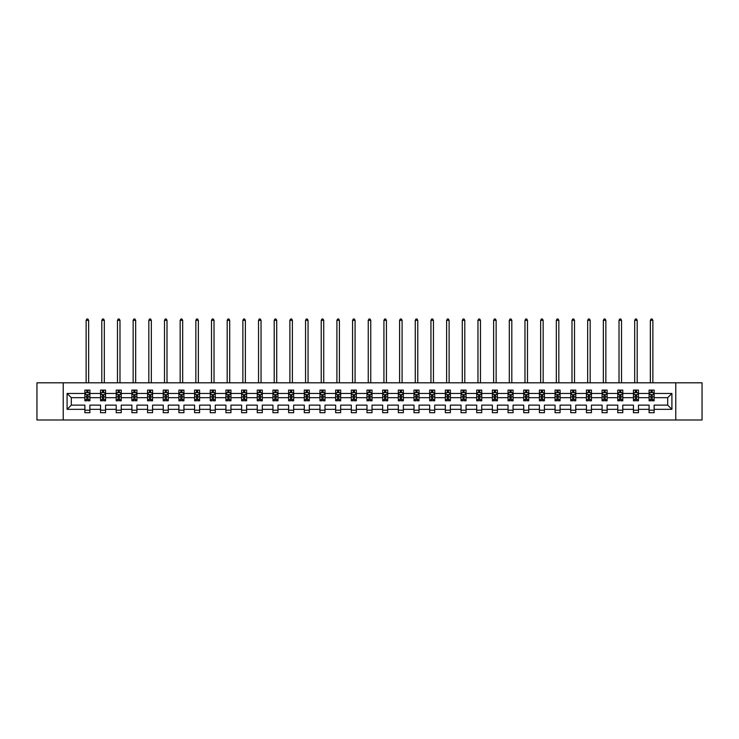 <?xml version="1.0" encoding="UTF-8"?>
<svg xmlns="http://www.w3.org/2000/svg" width="739" height="739" viewBox="0 0 739 739"><rect width="100%" height="100%" fill="white"/><g stroke="black" fill="none" stroke-linecap="round" stroke-linejoin="round"><path stroke-width="1.11" d="M675.779 419.983L702.05 419.983L702.05 382.811L675.779 382.811L675.779 419.983L63.221 419.983L63.221 382.811L36.95 382.811L36.95 419.983L63.221 419.983M654.126 409.332L654.126 405.12L667.686 405.12L671.908 409.332L654.126 409.332L654.126 412.704L649.101 412.704L649.101 409.332L638.45 409.332L638.45 412.704L633.434 412.704L633.434 409.332L622.783 409.332L622.783 412.704L617.758 412.704L617.758 409.332L607.107 409.332L607.107 412.704L602.082 412.704L602.082 409.332L591.431 409.332L591.431 412.704L586.415 412.704L586.415 409.332L575.764 409.332L575.764 412.704L570.739 412.704L570.739 409.332L560.088 409.332L560.088 412.704L555.063 412.704L555.063 409.332L544.412 409.332L544.412 412.704L539.396 412.704L539.396 409.332L528.745 409.332L528.745 412.704L523.72 412.704L523.72 409.332L513.069 409.332L513.069 412.704L508.044 412.704L508.044 409.332L497.393 409.332L497.393 412.704L492.377 412.704L492.377 409.332L481.726 409.332L481.726 412.704L476.701 412.704L476.701 409.332L466.05 409.332L466.05 412.704L461.025 412.704L461.025 409.332L450.374 409.332L450.374 412.704L445.349 412.704L445.349 409.332L434.708 409.332L434.708 412.704L429.682 412.704L429.682 409.332L419.031 409.332L419.031 412.704L414.006 412.704L414.006 409.332L403.355 409.332L403.355 412.704L398.33 412.704L398.33 409.332L387.689 409.332L387.689 412.704L382.663 412.704L382.663 409.332L372.013 409.332L372.013 412.704L366.987 412.704L366.987 409.332L356.337 409.332L356.337 412.704L351.311 412.704L351.311 409.332L340.67 409.332L340.67 412.704L335.645 412.704L335.645 409.332L324.994 409.332L324.994 412.704L319.969 412.704L319.969 409.332L309.318 409.332L309.318 412.704L304.292 412.704L304.292 409.332L293.651 409.332L293.651 412.704L288.626 412.704L288.626 409.332L277.975 409.332L277.975 412.704L272.95 412.704L272.95 409.332L262.299 409.332L262.299 412.704L257.274 412.704L257.274 409.332L246.623 409.332L246.623 412.704L241.607 412.704L241.607 409.332L230.956 409.332L230.956 412.704L225.931 412.704L225.931 409.332L215.28 409.332L215.28 412.704L210.255 412.704L210.255 409.332L199.604 409.332L199.604 412.704L194.588 412.704L194.588 409.332L183.937 409.332L183.937 412.704L178.912 412.704L178.912 409.332L168.261 409.332L168.261 412.704L163.236 412.704L163.236 409.332L152.585 409.332L152.585 412.704L147.569 412.704L147.569 409.332L136.918 409.332L136.918 412.704L131.893 412.704L131.893 409.332L121.242 409.332L121.242 412.704L116.217 412.704L116.217 409.332L105.566 409.332L105.566 412.704L100.55 412.704L100.55 409.332L89.899 409.332L89.899 412.704L84.874 412.704L84.874 409.332L67.092 409.332L67.092 393.462L84.874 393.462L84.874 390.1L89.899 390.1L89.899 393.462L100.55 393.462L100.55 390.1L105.566 390.1L105.566 393.462L116.217 393.462L116.217 390.1L121.242 390.1L121.242 393.462L131.893 393.462L131.893 390.1L136.918 390.1L136.918 393.462L147.569 393.462L147.569 390.1L152.585 390.1L152.585 393.462L163.236 393.462L163.236 390.1L168.261 390.1L168.261 393.462L178.912 393.462L178.912 390.1L183.937 390.1L183.937 393.462L194.588 393.462L194.588 390.1L199.604 390.1L199.604 393.462L210.255 393.462L210.255 390.1L215.28 390.1L215.28 393.462L225.931 393.462L225.931 390.1L230.956 390.1L230.956 393.462L241.607 393.462L241.607 390.1L246.623 390.1L246.623 393.462L257.274 393.462L257.274 390.1L262.299 390.1L262.299 393.462L272.95 393.462L272.95 390.1L277.975 390.1L277.975 393.462L288.626 393.462L288.626 390.1L293.651 390.1L293.651 393.462L304.292 393.462L304.292 390.1L309.318 390.1L309.318 393.462L319.969 393.462L319.969 390.1L324.994 390.1L324.994 393.462L335.645 393.462L335.645 390.1L340.67 390.1L340.67 393.462L351.311 393.462L351.311 390.1L356.337 390.1L356.337 393.462L366.987 393.462L366.987 390.1L372.013 390.1L372.013 393.462L382.663 393.462L382.663 390.1L387.689 390.1L387.689 393.462L398.33 393.462L398.33 390.1L403.355 390.1L403.355 393.462L414.006 393.462L414.006 390.1L419.031 390.1L419.031 393.462L429.682 393.462L429.682 390.1L434.708 390.1L434.708 393.462L445.349 393.462L445.349 390.1L450.374 390.1L450.374 393.462L461.025 393.462L461.025 390.1L466.05 390.1L466.05 393.462L476.701 393.462L476.701 390.1L481.726 390.1L481.726 393.462L492.377 393.462L492.377 390.1L497.393 390.1L497.393 393.462L508.044 393.462L508.044 390.1L513.069 390.1L513.069 393.462L523.72 393.462L523.72 390.1L528.745 390.1L528.745 393.462L539.396 393.462L539.396 390.1L544.412 390.1L544.412 393.462L555.063 393.462L555.063 390.1L560.088 390.1L560.088 393.462L570.739 393.462L570.739 390.1L575.764 390.1L575.764 393.462L586.415 393.462L586.415 390.1L591.431 390.1L591.431 393.462L602.082 393.462L602.082 390.1L607.107 390.1L607.107 393.462L617.758 393.462L617.758 390.1L622.783 390.1L622.783 393.462L633.434 393.462L633.434 390.1L638.45 390.1L638.45 393.462L649.101 393.462L649.101 390.1L654.126 390.1L654.126 393.462L671.908 393.462L671.908 409.332M675.779 382.811L63.221 382.811M649.101 393.462L649.101 397.684L638.45 397.684L638.45 393.462M638.45 409.332L638.45 405.12L649.101 405.12L649.101 409.332M633.434 393.462L633.434 397.684L622.783 397.684L622.783 393.462M622.783 409.332L622.783 405.12L633.434 405.12L633.434 409.332M617.758 393.462L617.758 397.684L607.107 397.684L607.107 393.462M607.107 409.332L607.107 405.12L617.758 405.12L617.758 409.332M602.082 393.462L602.082 397.684L591.431 397.684L591.431 393.462M591.431 409.332L591.431 405.12L602.082 405.12L602.082 409.332M586.415 393.462L586.415 397.684L575.764 397.684L575.764 393.462M575.764 409.332L575.764 405.12L586.415 405.12L586.415 409.332M570.739 393.462L570.739 397.684L560.088 397.684L560.088 393.462M560.088 409.332L560.088 405.12L570.739 405.12L570.739 409.332M555.063 393.462L555.063 397.684L544.412 397.684L544.412 393.462M544.412 409.332L544.412 405.12L555.063 405.12L555.063 409.332M539.396 393.462L539.396 397.684L528.745 397.684L528.745 393.462M528.745 409.332L528.745 405.12L539.396 405.12L539.396 409.332M523.72 393.462L523.72 397.684L513.069 397.684L513.069 393.462M513.069 409.332L513.069 405.12L523.72 405.12L523.72 409.332M508.044 393.462L508.044 397.684L497.393 397.684L497.393 393.462M497.393 409.332L497.393 405.12L508.044 405.12L508.044 409.332M492.377 393.462L492.377 397.684L481.726 397.684L481.726 393.462M481.726 409.332L481.726 405.12L492.377 405.12L492.377 409.332M476.701 393.462L476.701 397.684L466.05 397.684L466.05 393.462M466.05 409.332L466.05 405.12L476.701 405.12L476.701 409.332M461.025 393.462L461.025 397.684L450.374 397.684L450.374 393.462M450.374 409.332L450.374 405.12L461.025 405.12L461.025 409.332M445.349 393.462L445.349 397.684L434.708 397.684L434.708 393.462M434.708 409.332L434.708 405.12L445.349 405.12L445.349 409.332M429.682 393.462L429.682 397.684L419.031 397.684L419.031 393.462M419.031 409.332L419.031 405.12L429.682 405.12L429.682 409.332M414.006 393.462L414.006 397.684L403.355 397.684L403.355 393.462M403.355 409.332L403.355 405.12L414.006 405.12L414.006 409.332M398.33 393.462L398.33 397.684L387.689 397.684L387.689 393.462M387.689 409.332L387.689 405.12L398.33 405.12L398.33 409.332M382.663 393.462L382.663 397.684L372.013 397.684L372.013 393.462M372.013 409.332L372.013 405.12L382.663 405.12L382.663 409.332M366.987 393.462L366.987 397.684L356.337 397.684L356.337 393.462M356.337 409.332L356.337 405.12L366.987 405.12L366.987 409.332M351.311 393.462L351.311 397.684L340.67 397.684L340.67 393.462M340.67 409.332L340.67 405.12L351.311 405.12L351.311 409.332M335.645 393.462L335.645 397.684L324.994 397.684L324.994 393.462M324.994 409.332L324.994 405.12L335.645 405.12L335.645 409.332M319.969 393.462L319.969 397.684L309.318 397.684L309.318 393.462M309.318 409.332L309.318 405.12L319.969 405.12L319.969 409.332M304.292 393.462L304.292 397.684L293.651 397.684L293.651 393.462M293.651 409.332L293.651 405.12L304.292 405.12L304.292 409.332M288.626 393.462L288.626 397.684L277.975 397.684L277.975 393.462M277.975 409.332L277.975 405.12L288.626 405.12L288.626 409.332M272.95 393.462L272.95 397.684L262.299 397.684L262.299 393.462M262.299 409.332L262.299 405.12L272.95 405.12L272.95 409.332M257.274 393.462L257.274 397.684L246.623 397.684L246.623 393.462M246.623 409.332L246.623 405.12L257.274 405.12L257.274 409.332M241.607 393.462L241.607 397.684L230.956 397.684L230.956 393.462M230.956 409.332L230.956 405.12L241.607 405.12L241.607 409.332M225.931 393.462L225.931 397.684L215.28 397.684L215.28 393.462M215.28 409.332L215.28 405.12L225.931 405.12L225.931 409.332M210.255 393.462L210.255 397.684L199.604 397.684L199.604 393.462M199.604 409.332L199.604 405.12L210.255 405.12L210.255 409.332M194.588 393.462L194.588 397.684L183.937 397.684L183.937 393.462M183.937 409.332L183.937 405.12L194.588 405.12L194.588 409.332M178.912 393.462L178.912 397.684L168.261 397.684L168.261 393.462M168.261 409.332L168.261 405.12L178.912 405.12L178.912 409.332M163.236 393.462L163.236 397.684L152.585 397.684L152.585 393.462M152.585 409.332L152.585 405.12L163.236 405.12L163.236 409.332M147.569 393.462L147.569 397.684L136.918 397.684L136.918 393.462M136.918 409.332L136.918 405.12L147.569 405.12L147.569 409.332M131.893 393.462L131.893 397.684L121.242 397.684L121.242 393.462M121.242 409.332L121.242 405.12L131.893 405.12L131.893 409.332M116.217 393.462L116.217 397.684L105.566 397.684L105.566 393.462M105.566 409.332L105.566 405.12L116.217 405.12L116.217 409.332M100.55 393.462L100.55 397.684L89.899 397.684L89.899 393.462M89.899 409.332L89.899 405.12L100.55 405.12L100.55 409.332M84.874 393.462L84.874 397.684L71.314 397.684L71.314 405.12L84.874 405.12L84.874 409.332M67.092 393.462L71.314 397.684M667.686 405.12L667.686 397.684L654.126 397.684L654.126 393.462M651.013 392.612L652.214 392.612M635.337 392.612L636.547 392.612M619.67 392.612L620.871 392.612M603.994 392.612L605.195 392.612M588.318 392.612L589.528 392.612M572.651 392.612L573.852 392.612M556.975 392.612L558.176 392.612M541.299 392.612L542.509 392.612M525.632 392.612L526.833 392.612M509.956 392.612L511.157 392.612M494.28 392.612L495.49 392.612M478.604 392.612L479.814 392.612M462.937 392.612L464.138 392.612M447.261 392.612L448.471 392.612M431.585 392.612L432.795 392.612M415.918 392.612L417.119 392.612M400.242 392.612L401.453 392.612M384.566 392.612L385.776 392.612M368.9 392.612L370.1 392.612M353.224 392.612L354.434 392.612M337.547 392.612L338.758 392.612M321.881 392.612L323.082 392.612M306.205 392.612L307.415 392.612M290.529 392.612L291.739 392.612M274.862 392.612L276.063 392.612M259.186 392.612L260.396 392.612M243.51 392.612L244.72 392.612M227.843 392.612L229.044 392.612M212.167 392.612L213.368 392.612M196.491 392.612L197.701 392.612M180.824 392.612L182.025 392.612M165.148 392.612L166.349 392.612M149.472 392.612L150.682 392.612M133.805 392.612L135.006 392.612M118.129 392.612L119.33 392.612M102.453 392.612L103.663 392.612M86.786 392.612L87.987 392.612M84.874 410.191L89.899 410.191M100.55 410.191L105.566 410.191M116.217 410.191L121.242 410.191M131.893 410.191L136.918 410.191M147.569 410.191L152.585 410.191M163.236 410.191L168.261 410.191M178.912 410.191L183.937 410.191M194.588 410.191L199.604 410.191M210.255 410.191L215.28 410.191M225.931 410.191L230.956 410.191M241.607 410.191L246.623 410.191M257.274 410.191L262.299 410.191M272.95 410.191L277.975 410.191M288.626 410.191L293.651 410.191M304.292 410.191L309.318 410.191M319.969 410.191L324.994 410.191M335.645 410.191L340.67 410.191M351.311 410.191L356.337 410.191M366.987 410.191L372.013 410.191M382.663 410.191L387.689 410.191M398.33 410.191L403.355 410.191M414.006 410.191L419.031 410.191M429.682 410.191L434.708 410.191M445.349 410.191L450.374 410.191M461.025 410.191L466.05 410.191M476.701 410.191L481.726 410.191M492.377 410.191L497.393 410.191M508.044 410.191L513.069 410.191M523.72 410.191L528.745 410.191M539.396 410.191L544.412 410.191M555.063 410.191L560.088 410.191M570.739 410.191L575.764 410.191M586.415 410.191L591.431 410.191M602.082 410.191L607.107 410.191M617.758 410.191L622.783 410.191M633.434 410.191L638.45 410.191M649.101 410.191L654.126 410.191M71.314 405.12L67.092 409.332M671.908 393.462L667.686 397.684M87.987 391.402L86.786 391.402M85.816 392.778L84.874 392.778L84.874 390.1L86.786 390.1L86.786 392.658M84.874 399.54L84.874 400.797L86.786 400.797L86.786 399.54L84.874 399.54L84.874 397.684M89.899 397.684L89.899 400.797L87.987 400.797L87.987 395.42L86.786 395.42L86.786 399.54M88.948 392.778L89.899 392.778L89.899 390.1L87.987 390.1L87.987 392.658M89.899 394.663L88.892 392.658L85.881 392.658L84.874 394.663M88.643 382.811L88.643 320.32L86.13 320.32L86.13 382.811M86.13 320.32L86.879 319.017L87.886 319.017L88.643 320.32M103.663 391.402L102.453 391.402M101.492 392.778L100.55 392.778L100.55 390.1L102.453 390.1L102.453 392.658M100.55 399.54L100.55 400.797L102.453 400.797L102.453 399.54L100.55 399.54L100.55 397.684M105.566 397.684L105.566 400.797L103.663 400.797L103.663 395.42L102.453 395.42L102.453 399.54M104.624 392.778L105.566 392.778L105.566 390.1L103.663 390.1L103.663 392.658M105.566 394.663L104.569 392.658L101.548 392.658L100.55 394.663M104.31 382.811L104.31 320.32L101.806 320.32L101.806 382.811M101.806 320.32L102.555 319.017L103.562 319.017L104.31 320.32M119.33 391.402L118.129 391.402M117.168 392.778L116.217 392.778L116.217 390.1L118.129 390.1L118.129 392.658M116.217 399.54L116.217 400.797L118.129 400.797L118.129 399.54L116.217 399.54L116.217 397.684M121.242 397.684L121.242 400.797L119.33 400.797L119.33 395.42L118.129 395.42L118.129 399.54M120.3 392.778L121.242 392.778L121.242 390.1L119.33 390.1L119.33 392.658M121.242 394.663L120.235 392.658L117.224 392.658L116.217 394.663M119.986 382.811L119.986 320.32L117.473 320.32L117.473 382.811M117.473 320.32L118.231 319.017L119.238 319.017L119.986 320.32M135.006 391.402L133.805 391.402M132.835 392.778L131.893 392.778L131.893 390.1L133.805 390.1L133.805 392.658M131.893 399.54L131.893 400.797L133.805 400.797L133.805 399.54L131.893 399.54L131.893 397.684M136.918 397.684L136.918 400.797L135.006 400.797L135.006 395.42L133.805 395.42L133.805 399.54M135.976 392.778L136.918 392.778L136.918 390.1L135.006 390.1L135.006 392.658M136.918 394.663L135.911 392.658L132.9 392.658L131.893 394.663M135.662 382.811L135.662 320.32L133.149 320.32L133.149 382.811M133.149 320.32L133.898 319.017L134.904 319.017L135.662 320.32M150.682 391.402L149.472 391.402M148.511 392.778L147.569 392.778L147.569 390.1L149.472 390.1L149.472 392.658M147.569 399.54L147.569 400.797L149.472 400.797L149.472 399.54L147.569 399.54L147.569 397.684M152.585 397.684L152.585 400.797L150.682 400.797L150.682 395.42L149.472 395.42L149.472 399.54M151.643 392.778L152.585 392.778L152.585 390.1L150.682 390.1L150.682 392.658M152.585 394.663L151.587 392.658L148.567 392.658L147.569 394.663M151.329 382.811L151.329 320.32L148.825 320.32L148.825 382.811M148.825 320.32L149.574 319.017L150.58 319.017L151.329 320.32M166.349 391.402L165.148 391.402M164.187 392.778L163.236 392.778L163.236 390.1L165.148 390.1L165.148 392.658M163.236 399.54L163.236 400.797L165.148 400.797L165.148 399.54L163.236 399.54L163.236 397.684M168.261 397.684L168.261 400.797L166.349 400.797L166.349 395.42L165.148 395.42L165.148 399.54M167.319 392.778L168.261 392.778L168.261 390.1L166.349 390.1L166.349 392.658M168.261 394.663L167.254 392.658L164.243 392.658L163.236 394.663M167.005 382.811L167.005 320.32L164.492 320.32L164.492 382.811M164.492 320.32L165.25 319.017L166.257 319.017L167.005 320.32M182.025 391.402L180.824 391.402M179.854 392.778L178.912 392.778L178.912 390.1L180.824 390.1L180.824 392.658M178.912 399.54L178.912 400.797L180.824 400.797L180.824 399.54L178.912 399.54L178.912 397.684M183.937 397.684L183.937 400.797L182.025 400.797L182.025 395.42L180.824 395.42L180.824 399.54M182.995 392.778L183.937 392.778L183.937 390.1L182.025 390.1L182.025 392.658M183.937 394.663L182.93 392.658L179.919 392.658L178.912 394.663M182.681 382.811L182.681 320.32L180.168 320.32L180.168 382.811M180.168 320.32L180.916 319.017L181.923 319.017L182.681 320.32M197.701 391.402L196.491 391.402M195.53 392.778L194.588 392.778L194.588 390.1L196.491 390.1L196.491 392.658M194.588 399.54L194.588 400.797L196.491 400.797L196.491 399.54L194.588 399.54L194.588 397.684M199.604 397.684L199.604 400.797L197.701 400.797L197.701 395.42L196.491 395.42L196.491 399.54M198.662 392.778L199.604 392.778L199.604 390.1L197.701 390.1L197.701 392.658M199.604 394.663L198.606 392.658L195.586 392.658L194.588 394.663M198.357 382.811L198.357 320.32L195.844 320.32L195.844 382.811M195.844 320.32L196.592 319.017L197.599 319.017L198.357 320.32M213.368 391.402L212.167 391.402M211.206 392.778L210.255 392.778L210.255 390.1L212.167 390.1L212.167 392.658M210.255 399.54L210.255 400.797L212.167 400.797L212.167 399.54L210.255 399.54L210.255 397.684M215.28 397.684L215.28 400.797L213.368 400.797L213.368 395.42L212.167 395.42L212.167 399.54M214.338 392.778L215.28 392.778L215.28 390.1L213.368 390.1L213.368 392.658M215.28 394.663L214.273 392.658L211.262 392.658L210.255 394.663M214.024 382.811L214.024 320.32L211.511 320.32L211.511 382.811M211.511 320.32L212.269 319.017L213.275 319.017L214.024 320.32M229.044 391.402L227.843 391.402M226.873 392.778L225.931 392.778L225.931 390.1L227.843 390.1L227.843 392.658M225.931 399.54L225.931 400.797L227.843 400.797L227.843 399.54L225.931 399.54L225.931 397.684M230.956 397.684L230.956 400.797L229.044 400.797L229.044 395.42L227.843 395.42L227.843 399.54M230.014 392.778L230.956 392.778L230.956 390.1L229.044 390.1L229.044 392.658M230.956 394.663L229.949 392.658L226.938 392.658L225.931 394.663M229.7 382.811L229.7 320.32L227.187 320.32L227.187 382.811M227.187 320.32L227.945 319.017L228.942 319.017L229.7 320.32M244.72 391.402L243.51 391.402M242.549 392.778L241.607 392.778L241.607 390.1L243.51 390.1L243.51 392.658M241.607 399.54L241.607 400.797L243.51 400.797L243.51 399.54L241.607 399.54L241.607 397.684M246.623 397.684L246.623 400.797L244.72 400.797L244.72 395.42L243.51 395.42L243.51 399.54M245.681 392.778L246.623 392.778L246.623 390.1L244.72 390.1L244.72 392.658M246.623 394.663L245.625 392.658L242.604 392.658L241.607 394.663M245.376 382.811L245.376 320.32L242.863 320.32L242.863 382.811M242.863 320.32L243.611 319.017L244.618 319.017L245.376 320.32M260.396 391.402L259.186 391.402M258.225 392.778L257.274 392.778L257.274 390.1L259.186 390.1L259.186 392.658M257.274 399.54L257.274 400.797L259.186 400.797L259.186 399.54L257.274 399.54L257.274 397.684M262.299 397.684L262.299 400.797L260.396 400.797L260.396 395.42L259.186 395.42L259.186 399.54M261.357 392.778L262.299 392.778L262.299 390.1L260.396 390.1L260.396 392.658M262.299 394.663L261.292 392.658L258.281 392.658L257.274 394.663M261.043 382.811L261.043 320.32L258.53 320.32L258.53 382.811M258.53 320.32L259.287 319.017L260.294 319.017L261.043 320.32M276.063 391.402L274.862 391.402M273.892 392.778L272.95 392.778L272.95 390.1L274.862 390.1L274.862 392.658M272.95 399.54L272.95 400.797L274.862 400.797L274.862 399.54L272.95 399.54L272.95 397.684M277.975 397.684L277.975 400.797L276.063 400.797L276.063 395.42L274.862 395.42L274.862 399.54M277.033 392.778L277.975 392.778L277.975 390.1L276.063 390.1L276.063 392.658M277.975 394.663L276.968 392.658L273.957 392.658L272.95 394.663M276.719 382.811L276.719 320.32L274.206 320.32L274.206 382.811M274.206 320.32L274.963 319.017L275.961 319.017L276.719 320.32M291.739 391.402L290.529 391.402M289.568 392.778L288.626 392.778L288.626 390.1L290.529 390.1L290.529 392.658M288.626 399.54L288.626 400.797L290.529 400.797L290.529 399.54L288.626 399.54L288.626 397.684M293.651 397.684L293.651 400.797L291.739 400.797L291.739 395.42L290.529 395.42L290.529 399.54M292.699 392.778L293.651 392.778L293.651 390.1L291.739 390.1L291.739 392.658M293.651 394.663L292.644 392.658L289.623 392.658L288.626 394.663M292.395 382.811L292.395 320.32L289.882 320.32L289.882 382.811M289.882 320.32L290.63 319.017L291.637 319.017L292.395 320.32M307.415 391.402L306.205 391.402M305.244 392.778L304.292 392.778L304.292 390.1L306.205 390.1L306.205 392.658M304.292 399.54L304.292 400.797L306.205 400.797L306.205 399.54L304.292 399.54L304.292 397.684M309.318 397.684L309.318 400.797L307.415 400.797L307.415 395.42L306.205 395.42L306.205 399.54M308.375 392.778L309.318 392.778L309.318 390.1L307.415 390.1L307.415 392.658M309.318 394.663L308.311 392.658L305.299 392.658L304.292 394.663M308.061 382.811L308.061 320.32L305.549 320.32L305.549 382.811M305.549 320.32L306.306 319.017L307.313 319.017L308.061 320.32M323.082 391.402L321.881 391.402M320.911 392.778L319.969 392.778L319.969 390.1L321.881 390.1L321.881 392.658M319.969 399.54L319.969 400.797L321.881 400.797L321.881 399.54L319.969 399.54L319.969 397.684M324.994 397.684L324.994 400.797L323.082 400.797L323.082 395.42L321.881 395.42L321.881 399.54M324.051 392.778L324.994 392.778L324.994 390.1L323.082 390.1L323.082 392.658M324.994 394.663L323.987 392.658L320.975 392.658L319.969 394.663M323.737 382.811L323.737 320.32L321.225 320.32L321.225 382.811M321.225 320.32L321.982 319.017L322.98 319.017L323.737 320.32M338.758 391.402L337.547 391.402M336.587 392.778L335.645 392.778L335.645 390.1L337.547 390.1L337.547 392.658M335.645 399.54L335.645 400.797L337.547 400.797L337.547 399.54L335.645 399.54L335.645 397.684M340.67 397.684L340.67 400.797L338.758 400.797L338.758 395.42L337.547 395.42L337.547 399.54M339.718 392.778L340.67 392.778L340.67 390.1L338.758 390.1L338.758 392.658M340.67 394.663L339.663 392.658L336.651 392.658L335.645 394.663M339.413 382.811L339.413 320.32L336.901 320.32L336.901 382.811M336.901 320.32L337.649 319.017L338.656 319.017L339.413 320.32M354.434 391.402L353.224 391.402M352.263 392.778L351.311 392.778L351.311 390.1L353.224 390.1L353.224 392.658M351.311 399.54L351.311 400.797L353.224 400.797L353.224 399.54L351.311 399.54L351.311 397.684M356.337 397.684L356.337 400.797L354.434 400.797L354.434 395.42L353.224 395.42L353.224 399.54M355.394 392.778L356.337 392.778L356.337 390.1L354.434 390.1L354.434 392.658M356.337 394.663L355.33 392.658L352.318 392.658L351.311 394.663M355.08 382.811L355.08 320.32L352.568 320.32L352.568 382.811M352.568 320.32L353.325 319.017L354.332 319.017L355.08 320.32M370.1 391.402L368.9 391.402M367.93 392.778L366.987 392.778L366.987 390.1L368.9 390.1L368.9 392.658M366.987 399.54L366.987 400.797L368.9 400.797L368.9 399.54L366.987 399.54L366.987 397.684M372.013 397.684L372.013 400.797L370.1 400.797L370.1 395.42L368.9 395.42L368.9 399.54M371.07 392.778L372.013 392.778L372.013 390.1L370.1 390.1L370.1 392.658M372.013 394.663L371.006 392.658L367.994 392.658L366.987 394.663M370.756 382.811L370.756 320.32L368.244 320.32L368.244 382.811M368.244 320.32L369.001 319.017L369.999 319.017L370.756 320.32M385.776 391.402L384.566 391.402M383.606 392.778L382.663 392.778L382.663 390.1L384.566 390.1L384.566 392.658M382.663 399.54L382.663 400.797L384.566 400.797L384.566 399.54L382.663 399.54L382.663 397.684M387.689 397.684L387.689 400.797L385.776 400.797L385.776 395.42L384.566 395.42L384.566 399.54M386.737 392.778L387.689 392.778L387.689 390.1L385.776 390.1L385.776 392.658M387.689 394.663L386.682 392.658L383.67 392.658L382.663 394.663M386.432 382.811L386.432 320.32L383.92 320.32L383.92 382.811M383.92 320.32L384.668 319.017L385.675 319.017L386.432 320.32M401.453 391.402L400.242 391.402M399.282 392.778L398.33 392.778L398.33 390.1L400.242 390.1L400.242 392.658M398.33 399.54L398.33 400.797L400.242 400.797L400.242 399.54L398.33 399.54L398.33 397.684M403.355 397.684L403.355 400.797L401.453 400.797L401.453 395.42L400.242 395.42L400.242 399.54M402.413 392.778L403.355 392.778L403.355 390.1L401.453 390.1L401.453 392.658M403.355 394.663L402.349 392.658L399.337 392.658L398.33 394.663M402.099 382.811L402.099 320.32L399.587 320.32L399.587 382.811M399.587 320.32L400.344 319.017L401.351 319.017L402.099 320.32M417.119 391.402L415.918 391.402M414.948 392.778L414.006 392.778L414.006 390.1L415.918 390.1L415.918 392.658M414.006 399.54L414.006 400.797L415.918 400.797L415.918 399.54L414.006 399.54L414.006 397.684M419.031 397.684L419.031 400.797L417.119 400.797L417.119 395.42L415.918 395.42L415.918 399.54M418.089 392.778L419.031 392.778L419.031 390.1L417.119 390.1L417.119 392.658M419.031 394.663L418.025 392.658L415.013 392.658L414.006 394.663M417.775 382.811L417.775 320.32L415.263 320.32L415.263 382.811M415.263 320.32L416.02 319.017L417.018 319.017L417.775 320.32M432.795 391.402L431.585 391.402M430.625 392.778L429.682 392.778L429.682 390.1L431.585 390.1L431.585 392.658M429.682 399.54L429.682 400.797L431.585 400.797L431.585 399.54L429.682 399.54L429.682 397.684M434.708 397.684L434.708 400.797L432.795 400.797L432.795 395.42L431.585 395.42L431.585 399.54M433.756 392.778L434.708 392.778L434.708 390.1L432.795 390.1L432.795 392.658M434.708 394.663L433.701 392.658L430.689 392.658L429.682 394.663M433.451 382.811L433.451 320.32L430.939 320.32L430.939 382.811M430.939 320.32L431.687 319.017L432.694 319.017L433.451 320.32M448.471 391.402L447.261 391.402M446.301 392.778L445.349 392.778L445.349 390.1L447.261 390.1L447.261 392.658M445.349 399.54L445.349 400.797L447.261 400.797L447.261 399.54L445.349 399.54L445.349 397.684M450.374 397.684L450.374 400.797L448.471 400.797L448.471 395.42L447.261 395.42L447.261 399.54M449.432 392.778L450.374 392.778L450.374 390.1L448.471 390.1L448.471 392.658M450.374 394.663L449.377 392.658L446.356 392.658L445.349 394.663M449.118 382.811L449.118 320.32L446.605 320.32L446.605 382.811M446.605 320.32L447.363 319.017L448.37 319.017L449.118 320.32M464.138 391.402L462.937 391.402M461.967 392.778L461.025 392.778L461.025 390.1L462.937 390.1L462.937 392.658M461.025 399.54L461.025 400.797L462.937 400.797L462.937 399.54L461.025 399.54L461.025 397.684M466.05 397.684L466.05 400.797L464.138 400.797L464.138 395.42L462.937 395.42L462.937 399.54M465.108 392.778L466.05 392.778L466.05 390.1L464.138 390.1L464.138 392.658M466.05 394.663L465.043 392.658L462.032 392.658L461.025 394.663M464.794 382.811L464.794 320.32L462.281 320.32L462.281 382.811M462.281 320.32L463.039 319.017L464.037 319.017L464.794 320.32M479.814 391.402L478.604 391.402M477.643 392.778L476.701 392.778L476.701 390.1L478.604 390.1L478.604 392.658M476.701 399.54L476.701 400.797L478.604 400.797L478.604 399.54L476.701 399.54L476.701 397.684M481.726 397.684L481.726 400.797L479.814 400.797L479.814 395.42L478.604 395.42L478.604 399.54M480.775 392.778L481.726 392.778L481.726 390.1L479.814 390.1L479.814 392.658M481.726 394.663L480.719 392.658L477.708 392.658L476.701 394.663M480.47 382.811L480.47 320.32L477.957 320.32L477.957 382.811M477.957 320.32L478.706 319.017L479.713 319.017L480.47 320.32M495.49 391.402L494.28 391.402M493.319 392.778L492.377 392.778L492.377 390.1L494.28 390.1L494.28 392.658M492.377 399.54L492.377 400.797L494.28 400.797L494.28 399.54L492.377 399.54L492.377 397.684M497.393 397.684L497.393 400.797L495.49 400.797L495.49 395.42L494.28 395.42L494.28 399.54M496.451 392.778L497.393 392.778L497.393 390.1L495.49 390.1L495.49 392.658M497.393 394.663L496.396 392.658L493.375 392.658L492.377 394.663M496.137 382.811L496.137 320.32L493.624 320.32L493.624 382.811M493.624 320.32L494.382 319.017L495.389 319.017L496.137 320.32M511.157 391.402L509.956 391.402M508.986 392.778L508.044 392.778L508.044 390.1L509.956 390.1L509.956 392.658M508.044 399.54L508.044 400.797L509.956 400.797L509.956 399.54L508.044 399.54L508.044 397.684M513.069 397.684L513.069 400.797L511.157 400.797L511.157 395.42L509.956 395.42L509.956 399.54M512.127 392.778L513.069 392.778L513.069 390.1L511.157 390.1L511.157 392.658M513.069 394.663L512.062 392.658L509.051 392.658L508.044 394.663M511.813 382.811L511.813 320.32L509.3 320.32L509.3 382.811M509.3 320.32L510.058 319.017L511.055 319.017L511.813 320.32M526.833 391.402L525.632 391.402M524.662 392.778L523.72 392.778L523.72 390.1L525.632 390.1L525.632 392.658M523.72 399.54L523.72 400.797L525.632 400.797L525.632 399.54L523.72 399.54L523.72 397.684M528.745 397.684L528.745 400.797L526.833 400.797L526.833 395.42L525.632 395.42L525.632 399.54M527.794 392.778L528.745 392.778L528.745 390.1L526.833 390.1L526.833 392.658M528.745 394.663L527.738 392.658L524.727 392.658L523.72 394.663M527.489 382.811L527.489 320.32L524.976 320.32L524.976 382.811M524.976 320.32L525.725 319.017L526.731 319.017L527.489 320.32M542.509 391.402L541.299 391.402M540.338 392.778L539.396 392.778L539.396 390.1L541.299 390.1L541.299 392.658M539.396 399.54L539.396 400.797L541.299 400.797L541.299 399.54L539.396 399.54L539.396 397.684M544.412 397.684L544.412 400.797L542.509 400.797L542.509 395.42L541.299 395.42L541.299 399.54M543.47 392.778L544.412 392.778L544.412 390.1L542.509 390.1L542.509 392.658M544.412 394.663L543.414 392.658L540.394 392.658L539.396 394.663M543.156 382.811L543.156 320.32L540.643 320.32L540.643 382.811M540.643 320.32L541.401 319.017L542.408 319.017L543.156 320.32M558.176 391.402L556.975 391.402M556.005 392.778L555.063 392.778L555.063 390.1L556.975 390.1L556.975 392.658M555.063 399.54L555.063 400.797L556.975 400.797L556.975 399.54L555.063 399.54L555.063 397.684M560.088 397.684L560.088 400.797L558.176 400.797L558.176 395.42L556.975 395.42L556.975 399.54M559.146 392.778L560.088 392.778L560.088 390.1L558.176 390.1L558.176 392.658M560.088 394.663L559.081 392.658L556.07 392.658L555.063 394.663M558.832 382.811L558.832 320.32L556.319 320.32L556.319 382.811M556.319 320.32L557.077 319.017L558.084 319.017L558.832 320.32M573.852 391.402L572.651 391.402M571.681 392.778L570.739 392.778L570.739 390.1L572.651 390.1L572.651 392.658M570.739 399.54L570.739 400.797L572.651 400.797L572.651 399.54L570.739 399.54L570.739 397.684M575.764 397.684L575.764 400.797L573.852 400.797L573.852 395.42L572.651 395.42L572.651 399.54M574.813 392.778L575.764 392.778L575.764 390.1L573.852 390.1L573.852 392.658M575.764 394.663L574.757 392.658L571.746 392.658L570.739 394.663M574.508 382.811L574.508 320.32L571.995 320.32L571.995 382.811M571.995 320.32L572.743 319.017L573.75 319.017L574.508 320.32M589.528 391.402L588.318 391.402M587.357 392.778L586.415 392.778L586.415 390.1L588.318 390.1L588.318 392.658M586.415 399.54L586.415 400.797L588.318 400.797L588.318 399.54L586.415 399.54L586.415 397.684M591.431 397.684L591.431 400.797L589.528 400.797L589.528 395.42L588.318 395.42L588.318 399.54M590.489 392.778L591.431 392.778L591.431 390.1L589.528 390.1L589.528 392.658M591.431 394.663L590.433 392.658L587.413 392.658L586.415 394.663M590.175 382.811L590.175 320.32L587.671 320.32L587.671 382.811M587.671 320.32L588.42 319.017L589.426 319.017L590.175 320.32M605.195 391.402L603.994 391.402M603.024 392.778L602.082 392.778L602.082 390.1L603.994 390.1L603.994 392.658M602.082 399.54L602.082 400.797L603.994 400.797L603.994 399.54L602.082 399.54L602.082 397.684M607.107 397.684L607.107 400.797L605.195 400.797L605.195 395.42L603.994 395.42L603.994 399.54M606.165 392.778L607.107 392.778L607.107 390.1L605.195 390.1L605.195 392.658M607.107 394.663L606.1 392.658L603.089 392.658L602.082 394.663M605.851 382.811L605.851 320.32L603.338 320.32L603.338 382.811M603.338 320.32L604.096 319.017L605.102 319.017L605.851 320.32M620.871 391.402L619.67 391.402M618.7 392.778L617.758 392.778L617.758 390.1L619.67 390.1L619.67 392.658M617.758 399.54L617.758 400.797L619.67 400.797L619.67 399.54L617.758 399.54L617.758 397.684M622.783 397.684L622.783 400.797L620.871 400.797L620.871 395.42L619.67 395.42L619.67 399.54M621.832 392.778L622.783 392.778L622.783 390.1L620.871 390.1L620.871 392.658M622.783 394.663L621.776 392.658L618.765 392.658L617.758 394.663M621.527 382.811L621.527 320.32L619.014 320.32L619.014 382.811M619.014 320.32L619.762 319.017L620.769 319.017L621.527 320.32M636.547 391.402L635.337 391.402M634.376 392.778L633.434 392.778L633.434 390.1L635.337 390.1L635.337 392.658M633.434 399.54L633.434 400.797L635.337 400.797L635.337 399.54L633.434 399.54L633.434 397.684M638.45 397.684L638.45 400.797L636.547 400.797L636.547 395.42L635.337 395.42L635.337 399.54M637.508 392.778L638.45 392.778L638.45 390.1L636.547 390.1L636.547 392.658M638.45 394.663L637.452 392.658L634.431 392.658L633.434 394.663M637.194 382.811L637.194 320.32L634.69 320.32L634.69 382.811M634.69 320.32L635.438 319.017L636.445 319.017L637.194 320.32M652.214 391.402L651.013 391.402M650.052 392.778L649.101 392.778L649.101 390.1L651.013 390.1L651.013 392.658M649.101 399.54L649.101 400.797L651.013 400.797L651.013 399.54L649.101 399.54L649.101 397.684M654.126 397.684L654.126 400.797L652.214 400.797L652.214 395.42L651.013 395.42L651.013 399.54M653.184 392.778L654.126 392.778L654.126 390.1L652.214 390.1L652.214 392.658M654.126 394.663L653.119 392.658L650.108 392.658L649.101 394.663M652.87 382.811L652.87 320.32L650.357 320.32L650.357 382.811M650.357 320.32L651.114 319.017L652.121 319.017L652.87 320.32M89.872 394.617L84.902 394.617M89.899 399.54L87.987 399.54M86.786 396.843L84.874 396.843M89.899 396.843L87.987 396.843M87.987 392.039L86.786 392.039M105.548 394.617L100.569 394.617M105.566 399.54L103.663 399.54M102.453 396.843L100.55 396.843M105.566 396.843L103.663 396.843M103.663 392.039L102.453 392.039M121.214 394.617L116.245 394.617M121.242 399.54L119.33 399.54M118.129 396.843L116.217 396.843M121.242 396.843L119.33 396.843M119.33 392.039L118.129 392.039M136.891 394.617L131.921 394.617M136.918 399.54L135.006 399.54M133.805 396.843L131.893 396.843M136.918 396.843L135.006 396.843M135.006 392.039L133.805 392.039M152.567 394.617L147.588 394.617M152.585 399.54L150.682 399.54M149.472 396.843L147.569 396.843M152.585 396.843L150.682 396.843M150.682 392.039L149.472 392.039M168.233 394.617L163.264 394.617M168.261 399.54L166.349 399.54M165.148 396.843L163.236 396.843M168.261 396.843L166.349 396.843M166.349 392.039L165.148 392.039M183.909 394.617L178.94 394.617M183.937 399.54L182.025 399.54M180.824 396.843L178.912 396.843M183.937 396.843L182.025 396.843M182.025 392.039L180.824 392.039M199.585 394.617L194.606 394.617M199.604 399.54L197.701 399.54M196.491 396.843L194.588 396.843M199.604 396.843L197.701 396.843M197.701 392.039L196.491 392.039M215.252 394.617L210.282 394.617M215.28 399.54L213.368 399.54M212.167 396.843L210.255 396.843M215.28 396.843L213.368 396.843M213.368 392.039L212.167 392.039M230.928 394.617L225.958 394.617M230.956 399.54L229.044 399.54M227.843 396.843L225.931 396.843M230.956 396.843L229.044 396.843M229.044 392.039L227.843 392.039M246.604 394.617L241.625 394.617M246.623 399.54L244.72 399.54M243.51 396.843L241.607 396.843M246.623 396.843L244.72 396.843M244.72 392.039L243.51 392.039M262.271 394.617L257.301 394.617M262.299 399.54L260.396 399.54M259.186 396.843L257.274 396.843M262.299 396.843L260.396 396.843M260.396 392.039L259.186 392.039M277.947 394.617L272.977 394.617M277.975 399.54L276.063 399.54M274.862 396.843L272.95 396.843M277.975 396.843L276.063 396.843M276.063 392.039L274.862 392.039M293.623 394.617L288.644 394.617M293.651 399.54L291.739 399.54M290.529 396.843L288.626 396.843M293.651 396.843L291.739 396.843M291.739 392.039L290.529 392.039M309.29 394.617L304.32 394.617M309.318 399.54L307.415 399.54M306.205 396.843L304.292 396.843M309.318 396.843L307.415 396.843M307.415 392.039L306.205 392.039M324.966 394.617L319.996 394.617M324.994 399.54L323.082 399.54M321.881 396.843L319.969 396.843M324.994 396.843L323.082 396.843M323.082 392.039L321.881 392.039M340.642 394.617L335.663 394.617M340.67 399.54L338.758 399.54M337.547 396.843L335.645 396.843M340.67 396.843L338.758 396.843M338.758 392.039L337.547 392.039M356.318 394.617L351.339 394.617M356.337 399.54L354.434 399.54M353.224 396.843L351.311 396.843M356.337 396.843L354.434 396.843M354.434 392.039L353.224 392.039M371.985 394.617L367.015 394.617M372.013 399.54L370.1 399.54M368.9 396.843L366.987 396.843M372.013 396.843L370.1 396.843M370.1 392.039L368.9 392.039M387.661 394.617L382.682 394.617M387.689 399.54L385.776 399.54M384.566 396.843L382.663 396.843M387.689 396.843L385.776 396.843M385.776 392.039L384.566 392.039M403.337 394.617L398.358 394.617M403.355 399.54L401.453 399.54M400.242 396.843L398.33 396.843M403.355 396.843L401.453 396.843M401.453 392.039L400.242 392.039M419.004 394.617L414.034 394.617M419.031 399.54L417.119 399.54M415.918 396.843L414.006 396.843M419.031 396.843L417.119 396.843M417.119 392.039L415.918 392.039M434.68 394.617L429.71 394.617M434.708 399.54L432.795 399.54M431.585 396.843L429.682 396.843M434.708 396.843L432.795 396.843M432.795 392.039L431.585 392.039M450.356 394.617L445.377 394.617M450.374 399.54L448.471 399.54M447.261 396.843L445.349 396.843M450.374 396.843L448.471 396.843M448.471 392.039L447.261 392.039M466.023 394.617L461.053 394.617M466.05 399.54L464.138 399.54M462.937 396.843L461.025 396.843M466.05 396.843L464.138 396.843M464.138 392.039L462.937 392.039M481.699 394.617L476.729 394.617M481.726 399.54L479.814 399.54M478.604 396.843L476.701 396.843M481.726 396.843L479.814 396.843M479.814 392.039L478.604 392.039M497.375 394.617L492.396 394.617M497.393 399.54L495.49 399.54M494.28 396.843L492.377 396.843M497.393 396.843L495.49 396.843M495.49 392.039L494.28 392.039M513.042 394.617L508.072 394.617M513.069 399.54L511.157 399.54M509.956 396.843L508.044 396.843M513.069 396.843L511.157 396.843M511.157 392.039L509.956 392.039M528.718 394.617L523.748 394.617M528.745 399.54L526.833 399.54M525.632 396.843L523.72 396.843M528.745 396.843L526.833 396.843M526.833 392.039L525.632 392.039M544.394 394.617L539.415 394.617M544.412 399.54L542.509 399.54M541.299 396.843L539.396 396.843M544.412 396.843L542.509 396.843M542.509 392.039L541.299 392.039M560.06 394.617L555.091 394.617M560.088 399.54L558.176 399.54M556.975 396.843L555.063 396.843M560.088 396.843L558.176 396.843M558.176 392.039L556.975 392.039M575.736 394.617L570.767 394.617M575.764 399.54L573.852 399.54M572.651 396.843L570.739 396.843M575.764 396.843L573.852 396.843M573.852 392.039L572.651 392.039M591.412 394.617L586.433 394.617M591.431 399.54L589.528 399.54M588.318 396.843L586.415 396.843M591.431 396.843L589.528 396.843M589.528 392.039L588.318 392.039M607.079 394.617L602.109 394.617M607.107 399.54L605.195 399.54M603.994 396.843L602.082 396.843M607.107 396.843L605.195 396.843M605.195 392.039L603.994 392.039M622.755 394.617L617.786 394.617M622.783 399.54L620.871 399.54M619.67 396.843L617.758 396.843M622.783 396.843L620.871 396.843M620.871 392.039L619.67 392.039M638.431 394.617L633.452 394.617M638.45 399.54L636.547 399.54M635.337 396.843L633.434 396.843M638.45 396.843L636.547 396.843M636.547 392.039L635.337 392.039M654.098 394.617L649.128 394.617M654.126 399.54L652.214 399.54M651.013 396.843L649.101 396.843M654.126 396.843L652.214 396.843M652.214 392.039L651.013 392.039"/></g></svg>
